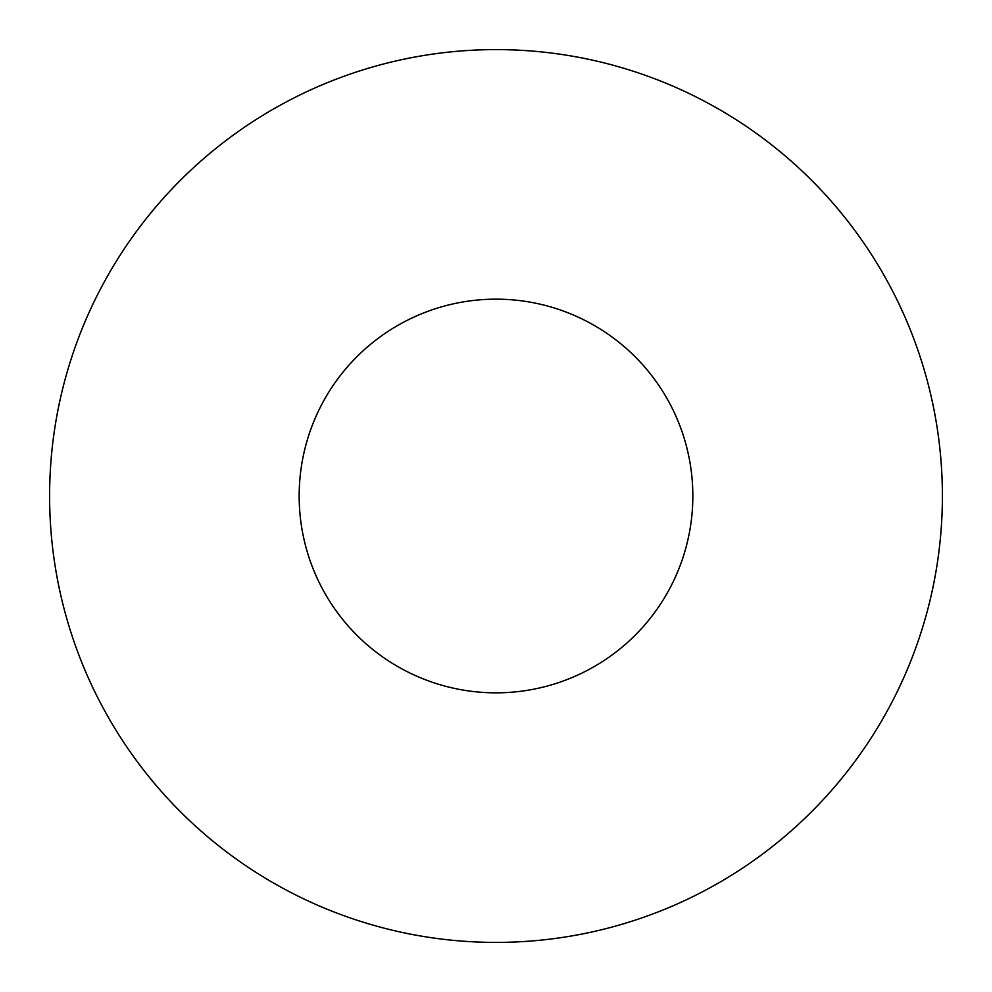 <?xml version="1.0" encoding="UTF-8"?>
<svg xmlns="http://www.w3.org/2000/svg" width="992" height="992" viewBox="0 0 992 992"><rect width="100%" height="100%" fill="white"/><g stroke="black" fill="none" stroke-linecap="round" stroke-linejoin="round"><path stroke-width="1.49" d="M496 942.4A446.4 446.4 0 0 0 942.4 496A446.4 446.4 0 0 0 496 49.6A446.4 446.4 0 0 0 49.6 496A446.4 446.4 0 0 0 496 942.4M496 299.162A196.838 196.838 0 0 0 299.162 496A196.838 196.838 0 0 0 496 692.838A196.838 196.838 0 0 0 692.838 496A196.838 196.838 0 0 0 496 299.162"/></g></svg>
